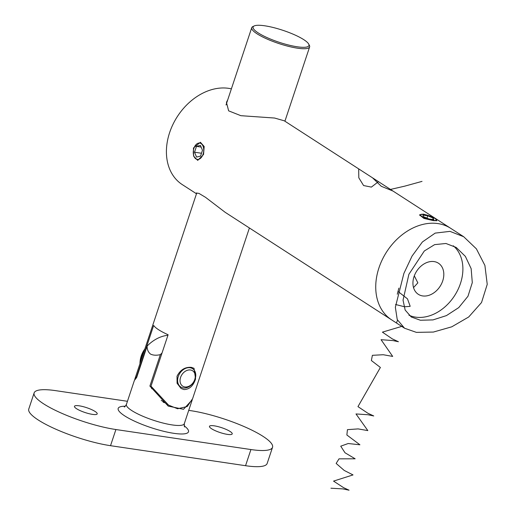 <?xml version="1.0" encoding="UTF-8"?>
<svg xmlns="http://www.w3.org/2000/svg" width="516" height="516" viewBox="0 0 516 516"><rect width="100%" height="100%" fill="white"/><g stroke="black" fill="none" stroke-linecap="round" stroke-linejoin="round"><path stroke-width="0.77" d="M193.448 147.976L193.584 156.09L197.718 160.379L203.556 154.503L204.181 146.505L200.401 142.274L193.448 147.976M427.442 215.249L423.281 214.108L419.508 214.914L423.881 218.403L433.382 220.635L436.871 220.687L436.33 219.958M227.698 99.936L226.44 102.336L228.633 110.843L240.869 115.687L274.583 118.035L284.29 120.809L450.72 228.343A54.47 41.048 122.9 0 0 437.955 223.589A54.47 41.048 122.9 0 0 382.292 259.632A54.47 41.048 122.9 0 0 391.592 319.849L404.563 328.228L416.386 332.368L433.388 332.059L451.771 326.815L468.709 316.979L481.525 302.544L487.233 284.342L484.905 265.437L476.391 248.847L463.69 236.721L449.984 231.368L435.201 233.103L422.404 241.959L412.065 256.052L403.867 273.474L395.353 307.265L397.236 319.578L404.563 328.228M231.381 88.868A54.47 41.048 122.9 0 0 228.627 88.339A54.47 41.048 122.9 0 0 172.963 124.382A54.47 41.048 122.9 0 0 182.264 184.593L196.48 193.777M463.69 236.721L450.72 228.343A54.47 41.048 122.9 0 0 437.955 223.589A54.47 41.048 122.9 0 0 382.292 259.632A54.47 41.048 122.9 0 0 391.592 319.849L225.17 212.315L205.536 197.331L198.879 193.352L196.235 193.126L196.506 193.713M420.417 320.249L411.258 316.985L405.157 310.051L403.041 300.151L408.898 274.286L424.32 250.982L434.62 244.636L445.953 243.488L456.196 247.441L465.361 256.368L471.147 268.649L472.295 282.62L467.973 296.261L458.75 307.601L446.437 315.599L432.988 319.907L420.417 320.249M408.917 315.179A41.396 31.199 122.9 0 0 415.606 317.14A41.396 31.199 122.9 0 0 457.008 291.534A41.396 31.199 122.9 0 0 453.28 245.79M422.662 295.926A18.518 13.958 122.9 0 0 441.586 283.677A18.518 13.958 122.9 0 0 438.426 263.199A18.518 13.958 122.9 0 0 434.085 261.586A18.518 13.958 122.9 0 0 415.161 273.841A18.518 13.958 122.9 0 0 418.321 294.314A18.518 13.958 122.9 0 0 422.662 295.926M177.02 376.216C180.284 369.837 185.057 366.882 191.352 367.353L194.022 368.308L195.583 378.963C193.261 385.936 189.391 389.47 183.96 389.574L181.013 388.438L177.078 383.259L177.02 376.216M297.255 46.788A29.412 6.263 18.4 0 0 308.691 44.06A29.412 6.263 18.4 0 0 264.772 25.8A29.412 6.263 18.4 0 0 254.207 25.935A29.412 6.263 18.4 0 0 264.734 36.507A29.412 6.263 18.4 0 0 297.255 46.788M308.691 44.06L309.374 45.356A30.502 6.495 -161.6 0 1 309.626 46.93A30.502 6.495 -161.6 0 1 297.526 48.188A30.502 6.495 -161.6 0 1 266.488 38.777A30.502 6.495 -161.6 0 1 251.737 27.677A30.502 6.495 -161.6 0 1 252.879 26.561L254.207 25.935M196.783 192.868L134.728 379.408L136.559 376.841L153.671 325.415A30.502 6.495 18.4 0 0 168.106 334.742L150.994 386.168L168.545 405.099L177.575 408.762L187.218 406.537L192.616 398.662L249.402 227.975M150.994 386.168A33.772 25.452 122.9 0 0 151.749 388.748M136.701 377.409A33.772 25.452 -57.1 0 1 136.559 376.841M211.566 428.738A11.984 2.554 -161.6 0 1 209.477 426.332A11.984 2.554 -161.6 0 1 217.765 426.551A11.984 2.554 -161.6 0 1 230.136 431.486A11.984 2.554 -161.6 0 1 232.219 433.892A11.984 2.554 -161.6 0 1 223.938 433.672A11.984 2.554 -161.6 0 1 211.566 428.738M76.549 408.717A11.984 2.554 -161.6 0 1 74.459 406.311A11.984 2.554 -161.6 0 1 82.741 406.537A11.984 2.554 -161.6 0 1 95.112 411.471A11.984 2.554 -161.6 0 1 97.201 413.877A11.984 2.554 -161.6 0 1 88.92 413.651A11.984 2.554 -161.6 0 1 76.549 408.717M124.291 406.956C124.504 407.227 125.214 406.382 126.414 404.415L134.392 380.415L136.663 377.518L147.125 346.081C147.06 349.487 148.189 352.151 150.511 354.079C153.181 355.369 156.464 355.556 160.36 354.634L149.898 386.071L168.203 406.105L183.541 409.298L192.281 399.674L184.302 423.675L184.476 426.971M147.125 346.081A33.772 25.452 -57.1 0 1 167.919 335.297M162.024 353.008A33.772 25.452 122.9 0 0 160.36 354.634M250.924 449.546A54.47 11.597 18.4 0 0 272.538 447.308L267.159 463.465A54.47 11.597 -161.6 0 1 245.552 465.703L250.924 449.546L115.906 429.531L110.527 445.689A54.47 11.597 -161.6 0 1 38.261 419.998A54.47 11.597 -161.6 0 1 28.767 409.059L34.14 392.902A54.47 11.597 18.4 0 0 43.634 403.841A54.47 11.597 18.4 0 0 115.906 429.531M245.552 465.703L110.527 445.689M272.538 447.308A54.47 11.597 18.4 0 0 263.044 436.368A54.47 11.597 18.4 0 0 190.772 410.678L188.721 410.375M127.452 401.293L55.754 390.664A54.47 11.597 18.4 0 0 34.14 392.902M163.179 402.222A33.772 25.452 122.9 0 0 164.901 402.744M203.078 154.194A8.282 5.147 -81.6 0 0 201.872 144.254A8.282 5.147 -81.6 0 0 195.196 145.667A8.282 5.147 -81.6 0 0 193.932 148.286A8.282 5.147 -81.6 0 0 193.719 155.619A8.282 5.147 -81.6 0 0 198.267 159.431A8.282 5.147 -81.6 0 0 203.078 154.194M194.526 152.214L196.564 157.07L200.543 156.103L202.478 150.272L200.447 145.409L196.467 146.383L194.526 152.214L201.492 153.246M201.143 147.073L196.467 146.383M432.905 220.326A8.282 1.761 18.4 0 0 436.123 219.558A8.282 1.761 18.4 0 0 423.759 214.417A8.282 1.761 18.4 0 0 420.785 214.456A8.282 1.761 18.4 0 0 423.752 217.436A8.282 1.761 18.4 0 0 432.905 220.326M422.888 215.069L423.462 216.649L428.906 218.958L433.775 219.681L433.201 218.094L427.758 215.791L422.888 215.069M426.977 218.139L427.758 215.791M432.731 219.526L433.201 218.094M181.671 385.278A9.146 6.889 -57.1 0 1 182.928 373.32A9.146 6.889 -57.1 0 1 193.635 371.649A9.146 6.889 -57.1 0 1 192.378 383.614A9.146 6.889 -57.1 0 1 181.671 385.278M179.555 385.962A10.894 8.211 -57.1 0 1 180.394 372.52A10.894 8.211 -57.1 0 1 192.597 368.688A10.894 8.211 -57.1 0 1 193.816 369.72A10.894 8.211 -57.1 0 1 192.978 383.162A10.894 8.211 -57.1 0 1 180.774 386.994A10.894 8.211 -57.1 0 1 179.555 385.962M141.12 360.194A21.788 16.422 -57.1 0 1 143.029 354.473M140.042 363.438A21.788 16.422 -57.1 0 1 144.293 350.654M348.861 162.527L353.099 165.268M358.678 168.874L358.813 177.807L363.593 185.547L371.365 187.102L378.473 181.664M372.488 177.794L381.272 186.282L393.069 191.094M390.496 189.43L404.75 186.147L422.023 181.38M414.309 275.847L417.85 282.858L413.535 287.586M398.881 288.128L397.288 294.23M397.984 291.411L407.479 298.854L410.181 306.272M410.091 306.362L404.538 306.762L395.54 304.485M396.623 322.474L397.533 320.23M402.041 326.312L382.401 332.149L392.212 338.825L398.423 341.734L392.979 340.579L381.06 339.689L392.689 356.421L383.272 354.731L372.384 355.318L371.372 360.529L380.389 367.463L357.962 406.627L367.876 413.239L373.745 415.967L367.908 414.735L355.988 413.948L367.824 430.602L358.143 428.906L347.442 429.647L346.868 434.994L359.916 444.786L348.197 443.521L340.734 446.185L345.004 452.764L355.15 458.801L339.018 458.847L336.148 463.426L344.198 470.431L353.028 474.92L333.542 481.106L343.54 487.639L349.055 490.2L342.83 488.891L330.924 488.213M126.414 404.415A30.502 6.495 18.4 0 0 131.728 410.543A30.502 6.495 18.4 0 0 163.217 423.101A30.502 6.495 18.4 0 0 184.302 423.675M184.096 425.777A37.042 7.888 -161.6 0 1 172.189 433.066A37.042 7.888 -161.6 0 1 124.646 415.851A37.042 7.888 -161.6 0 1 125.317 406.221M284.916 121.215L309.626 46.93M168.545 405.099L161.218 400.364M226.027 104.961L251.737 27.677M436.123 219.558L436.775 220.796M420.785 214.456L419.469 215.075M144.854 348.971A25.097 25.097 0 0 0 139.959 363.69"/></g></svg>
